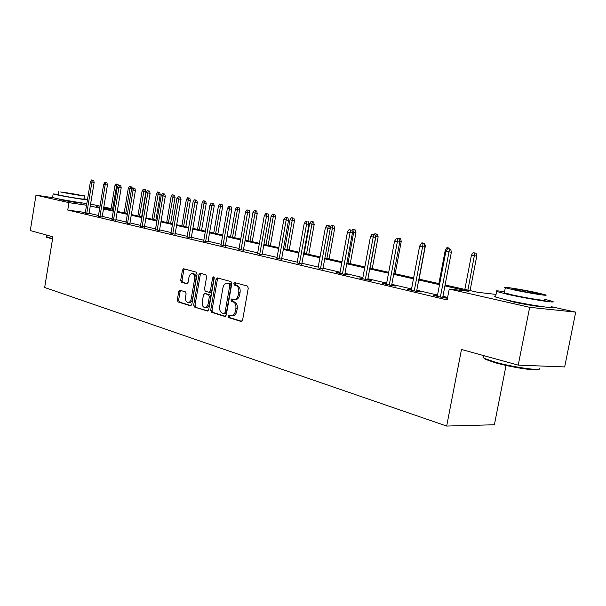 <?xml version="1.0" encoding="UTF-8"?>
<svg xmlns="http://www.w3.org/2000/svg" width="606" height="606" viewBox="0 0 606 606"><rect width="100%" height="100%" fill="white"/><g stroke="black" fill="none" stroke-linecap="round" stroke-linejoin="round"><path stroke-width="0.91" d="M228.068 316.165L228.659 317.635L241.105 321.491L242.605 320.089L248.263 288.145L247.377 286.04L234.817 282.631L233.787 283.638L234.386 285.085L235.992 285.524C238.203 286.494 239.128 288.714 238.756 292.198L238.287 294.842C237.575 297.887 236.151 299.44 234.022 299.485L231.848 298.909L230.924 299.917L231.522 301.379L233.121 301.849C235.325 302.849 236.242 305.083 235.87 308.568L235.401 311.204C234.704 314.211 233.302 315.734 231.204 315.779L228.977 315.165L228.068 316.165M229.848 315.423L229.409 316.256L230.007 317.726L241.832 321.385M235.658 282.858L235.128 283.767L235.726 285.221L237.332 285.661L235.992 285.524M232.749 299.159L232.265 300.031L232.863 301.493L234.461 301.955L233.121 301.849M80.037 203.018L80.098 202.631L81.492 203.033C83.189 203.714 66.524 201.078 60.903 199.775L59.214 199.313L60.683 199.329L60.623 199.715M540.832 306.431C540.56 307.083 523.72 304.333 513.047 301.886L505.199 299.652M180.065 290.282L178.74 291.63L177.3 299.985L178.05 301.962L190.595 305.833L191.814 304.454L197.056 274.154L196.276 272.177L183.656 268.761L182.436 270.162L180.694 280.283L181.444 282.237L186.86 283.782L188.087 282.388L188.958 277.328C189.519 274.874 190.625 273.624 192.269 273.579C194.147 274.124 194.943 275.904 194.655 278.919L191.208 298.834C190.663 301.25 189.58 302.477 187.966 302.523C186.065 301.97 185.254 300.167 185.542 297.122L186.11 293.827L185.345 291.85L180.065 290.282M551.112 306.651L575.7 312.128L564.671 366.925L518.228 365.13L461.484 349.48L446.675 426.056L44.67 287.502L52.896 236.802L30.3 230.568L35.981 195.162L53.343 197.738M518.228 365.13L529.667 307.325L449.235 289.047L468.923 291.304L444.918 285.896M85.348 212.532L67.751 210.055L447.152 299.925L449.235 289.047M67.751 210.055L68.955 202.654L35.981 195.162M210.676 310.257L211.486 312.317L224.826 316.446L226.28 315.059L231.81 283.646L230.954 281.585L217.372 277.912L216.069 279.351L210.676 310.257L212.009 310.355L212.827 312.416L225.53 316.347M207.328 311.029L194.465 307.045L193.685 305.03L198.942 274.67L200.207 273.253L205.828 274.768L206.631 276.768L204.472 289.198L205.267 291.213L209.1 292.312L210.365 290.895L212.638 277.874L213.547 276.866L214.198 278.298L208.729 309.658L207.661 311.052M446.675 426.056L494.382 424.761L506.063 365.441M447.629 297.44L442.918 296.334M437.532 295.069L416.799 290.206M411.535 288.971L391.817 284.343M386.673 283.138L367.903 278.737M362.873 277.556L344.996 273.359M340.08 272.208L323.028 268.2M318.218 267.072L301.947 263.254M297.235 262.148L281.692 258.504M277.078 257.421L262.224 253.937M257.701 252.876L243.498 249.543M239.059 248.498L225.462 245.309M221.114 244.286L208.093 241.233M203.828 240.234L191.344 237.302M187.156 236.325L175.187 233.515M171.074 232.545L159.59 229.856M155.553 228.909L144.523 226.318M140.562 225.387L129.964 222.902M126.063 221.985L115.882 219.599M112.049 218.698L102.262 216.403M98.49 215.516L89.067 213.304M437.373 295.91L433.275 295.372L443.531 297.788L446.811 298.137L442.759 297.182M411.376 289.797L407.444 289.282L417.239 291.592L420.534 291.948L416.64 291.031M386.522 283.941L382.734 283.456L392.105 285.668L395.415 286.032L391.665 285.153M362.729 278.343L359.078 277.881L368.054 279.995L371.364 280.373L367.759 279.525M339.936 272.973L336.413 272.533L345.019 274.563L348.336 274.95L344.852 274.132M318.074 267.829L322.892 268.966M297.099 262.898L301.811 264.004M276.942 258.164L281.563 259.232M257.573 253.611L262.095 254.649M238.931 249.233L243.37 250.24M220.993 245.013L225.349 245.998M203.699 240.953L207.979 241.908M187.034 237.037L191.231 237.969M170.953 233.257L175.073 234.166M155.431 229.613L159.484 230.492M140.44 226.083L144.417 226.947M125.95 222.682L129.858 223.523M111.936 219.387L115.784 220.205M98.377 216.198L102.156 217.001M85.257 213.107L88.976 213.895M575.7 312.128L529.667 307.325M90.597 204.033L100.043 206.131M103.823 206.979L111.095 208.6M445.092 284.979L477.839 292.327L496.041 294.41M99.869 207.184L96.149 206.638L99.823 207.464M103.596 208.312L113.413 210.509M117.253 211.373L127.457 213.668M131.366 214.547L141.986 216.925M145.963 217.819L157.015 220.304M161.06 221.213L172.574 223.796M176.694 224.72L188.693 227.409M192.89 228.356L205.396 231.166M209.676 232.121L222.728 235.052M227.091 236.029L240.718 239.09M245.165 240.09L259.398 243.286M263.936 244.309L278.828 247.649M283.449 248.687L299.031 252.187M303.75 253.247L320.066 256.906M324.892 257.989L341.981 261.83M346.912 262.936L364.842 266.958M369.88 268.087L388.696 272.314M393.855 273.473L413.625 277.912M418.897 279.093L439.691 283.767M111.065 208.82L103.694 207.744M86.544 205.229L68.955 202.654M439.517 284.684L418.731 279.995M413.459 278.805L393.688 274.351M388.537 273.192L369.721 268.95M364.683 267.814L346.761 263.777M341.829 262.671L324.74 258.815M319.915 257.732L303.606 254.058M298.887 252.99L283.313 249.483M278.684 248.437L263.799 245.089M259.262 244.066L245.029 240.855M240.582 239.855L226.955 236.787M222.599 235.802L209.547 232.863M205.267 231.901L192.761 229.083M188.564 228.136L176.573 225.432M172.452 224.5L160.938 221.91M156.893 221.001L145.841 218.508M141.872 217.615L131.252 215.221M127.343 214.342L117.14 212.039M113.299 211.176L103.49 208.964M99.717 208.116L90.271 205.987M436.562 295.72L436.487 296.129M410.739 289.645L410.663 290.039M386.037 283.828L385.969 284.222M362.396 278.26L362.32 278.646M231.204 315.779L232.552 315.877C234.651 315.832 236.045 314.302 236.749 311.302L235.401 311.204M234.461 301.955C236.666 302.955 237.582 305.197 237.211 308.674L236.749 311.302M234.022 299.485L235.363 299.599C237.491 299.553 238.915 298.008 239.635 294.963L238.287 294.842M237.332 285.661C239.552 286.623 240.468 288.842 240.097 292.319L239.635 294.963M218.243 278.139L217.402 279.48L212.009 310.355M224 313.628L225.015 312.658L229.848 285.123L229.257 283.684L227.174 283.146C225.061 283.199 223.652 284.737 222.947 287.774L219.675 306.469C219.304 309.886 220.19 312.105 222.341 313.12L224 313.628M224.243 313.643L225.455 313.749L226.356 312.757L225.015 312.658M227.174 283.146L230.598 283.813L231.189 285.259L226.356 312.757M208.002 310.923L194.465 307.045M201.086 273.48L200.275 274.806L195.018 305.129L195.799 307.144M210.297 292.403L211.706 291.016L213.971 278.01L212.638 277.874M214.153 277.487L213.971 278.01M202.23 302.068C201.942 305.182 202.783 307.015 204.767 307.59C206.434 307.545 207.547 306.295 208.108 303.848L209.358 296.713L208.547 294.675L204.722 293.577L203.465 294.978L202.23 302.068M204.767 307.59L206.108 307.689C207.767 307.651 208.888 306.401 209.449 303.954L208.108 303.848M205.904 293.69L209.881 294.796L210.691 296.826L209.449 303.954M187.966 302.523L189.299 302.629C190.913 302.583 191.988 301.356 192.541 298.947L191.208 298.834M192.269 273.579L193.594 273.715C195.48 274.26 196.276 276.041 195.988 279.055L192.541 298.947M184.542 268.996L183.754 270.299L182.02 280.411L182.777 282.366L187.33 283.669M180.785 290.494L180.065 291.744L178.626 300.091L179.384 302.068L191.11 305.689M476.089 253.194L473.135 252.672L476.089 253.194L476.755 256.103L471.43 255.156L464.825 289.403M474.854 253.005L467.893 290.092M476.755 256.103L470.089 290.585M471.43 255.156L473.135 252.672M442.683 297.591L451.364 252.217L449.008 251.854L440.373 297.046M449.372 249.028L447.645 248.695L449.372 249.028L449.008 251.854L445.902 251.248L437.297 296.319M451.364 252.217L450.682 249.233M447.645 248.695L445.902 251.248M538.908 369.175C539.545 371.607 512.259 367.622 495.299 362.767L485.088 359.237L483.724 357.54M483.929 356.495L482.929 357.146L484.58 358.472L495.034 362.077C513.805 367.456 543.559 371.501 539.529 368.19M504.556 291.691C497.14 290.653 494.496 290.585 496.617 291.486L508.29 294.486C528.659 299.053 559.739 303.848 552.18 301.296L544.468 299.212M495.678 296.311L494.754 296.493L495.534 297.008L507.184 300.106C527.531 304.773 558.611 309.492 551.081 306.818M544.332 299.894C549.687 301.72 527.462 298.288 512.82 295.008L504.328 292.834L504.419 292.372M513.827 289.865C528.493 293.077 550.718 296.554 545.339 294.811L536.408 292.615C521.872 289.456 500.389 286.085 505.328 287.752L513.827 289.865M532.477 292.137C523.099 290.092 509.169 287.911 512.403 288.986L517.925 290.357C527.364 292.425 541.597 294.652 538.189 293.539L532.477 292.137M52.517 239.112L46.541 237.135M46.261 236.575L52.586 238.719M58.252 194.344L53.161 193.92L55.828 194.624C62.66 196.162 82.439 199.503 87.415 199.95M87.484 199.518L83.954 198.745M52.601 197.367L55.244 198.207C62.077 199.783 81.848 203.101 86.832 203.51M84.416 195.905L83.901 199.079C85.87 199.821 66.622 196.738 60.13 195.268L58.199 194.685M60.661 191.981C67.16 193.42 86.408 196.533 84.431 195.829L60.661 191.981M78.56 194.731L63.304 192.261L78.56 194.731M446.539 250.316L445.281 250.066L438.88 283.585M448.584 247.952L446.94 247.634L448.584 247.952L448.47 248.824M445.281 250.066L446.94 247.634M449.834 248.149L450.053 249.111M420.253 245.195L421.867 242.817L424.692 243.317L421.867 242.817M424.692 243.317L425.336 246.097L419.079 279.139M425.336 246.097L424.723 246.006M423.442 243.12L423.329 243.953M416.564 291.433L424.965 247.059L422.602 246.695L414.246 290.888M422.98 243.938L421.329 243.612L422.98 243.938L422.602 246.695L419.632 246.112L411.307 290.191M424.965 247.059L424.291 244.142M421.329 243.612L419.632 246.112M391.59 285.547L399.733 242.127L397.362 241.756L389.264 284.994M397.748 239.067L396.172 238.756L397.748 239.067L397.362 241.756L394.521 241.203L386.446 284.335M399.733 242.127L399.066 239.272M396.172 238.756L394.521 241.203M400.611 238.688L397.847 238.196L400.611 238.688L401.24 241.408L395.173 273.768M401.24 241.408L399.498 241.135M397.339 238.946L397.847 238.196M399.354 238.491L399.172 239.734M377.515 234.249L374.811 233.772L377.515 234.249L378.136 236.916L375.871 236.56L370.016 268.117M376.258 234.045L375.871 236.56L375.356 236.461M378.136 236.916L372.243 268.625M374.319 234.492L374.811 233.772M355.351 229.985L352.7 229.515L355.351 229.985L355.957 232.598L353.699 232.242L348.003 263.178M354.093 229.788L353.699 232.242L352.222 231.954M355.957 232.598L350.238 263.678M351.919 230.674L352.7 229.515M367.683 279.911L375.576 237.4L373.205 237.037L365.35 279.358M373.607 234.401L372.092 234.113L373.607 234.401L373.205 237.037L370.486 236.499L362.661 278.722M375.576 237.4L374.925 234.613M372.092 234.113L370.486 236.499M344.784 274.51L352.442 232.878L350.063 232.507L342.451 273.957M350.48 229.939L349.033 229.659L350.48 229.939L350.063 232.507L347.458 232L339.868 273.351M352.442 232.878L351.798 230.144M349.033 229.659L347.458 232M322.824 269.329L330.255 228.545L327.884 228.174L320.491 268.784M328.308 225.659L326.914 225.387L328.308 225.659L327.884 228.174L325.377 227.682L318.014 268.2M330.255 228.545L329.626 225.864M326.914 225.387L325.377 227.682M301.743 264.36L308.969 224.387L306.598 224.008L299.409 263.815M307.03 221.546L305.697 221.288L307.03 221.546L306.598 224.008L304.197 223.538L297.031 263.254M308.969 224.387L308.348 221.758M305.697 221.288L304.197 223.538M281.502 259.58L288.524 220.387L286.153 220.008L279.169 259.042M286.593 217.599L287.911 217.812L285.312 217.357L286.593 217.599L286.153 220.008L283.843 219.561L276.881 258.497M288.524 220.387L287.911 217.812M285.312 217.357L283.843 219.561M262.042 254.975L268.867 216.547L266.504 216.168L259.709 254.452M266.951 213.812L268.269 214.024L265.723 213.57L266.951 213.812L266.504 216.168L264.284 215.736L257.512 253.937M268.867 216.547L268.269 214.024M265.723 213.57L264.284 215.736M243.317 250.551L249.96 212.85L247.604 212.471L240.991 250.036M248.059 210.161L249.369 210.373L246.877 209.934L248.059 210.161L247.604 212.471L245.475 212.055L238.878 249.543M249.96 212.85L249.369 210.373M246.877 209.934L245.475 212.055M225.296 246.294L231.765 209.297L229.416 208.918L222.978 245.786M229.879 206.654L231.181 206.866L228.735 206.434L229.879 206.654L229.416 208.918L227.364 208.517L220.94 245.309M231.765 209.297L231.181 206.866M228.735 206.434L227.364 208.517M207.926 242.195L214.229 205.866L211.895 205.495L205.616 241.696M212.358 203.268L213.653 203.48L211.259 203.055L212.358 203.268L211.895 205.495L209.911 205.101L203.654 241.233M214.229 205.866L213.653 203.48M211.259 203.055L209.911 205.101M191.185 238.241L197.329 202.563L195.003 202.192L188.883 237.749M195.473 200.01L196.761 200.222L194.405 199.806L195.473 200.01L195.003 202.192L193.094 201.813L186.989 237.302M197.329 202.563L196.761 200.222M194.405 199.806L193.094 201.813M175.036 234.424L181.027 199.382L178.709 199.003L172.74 233.946M179.179 196.867L180.467 197.079L178.156 196.67L179.179 196.867L178.709 199.003L176.869 198.639L170.915 233.515M181.027 199.382L180.467 197.079M178.156 196.67L176.869 198.639M159.439 230.742L165.294 196.306L162.984 195.927L157.159 230.272M163.461 193.829L164.741 194.041L162.469 193.64L163.461 193.829L162.984 195.927L161.204 195.579L155.394 229.856M165.294 196.306L164.741 194.041M162.469 193.64L161.204 195.579M144.379 227.189L150.091 193.329L147.796 192.958L142.107 226.72M148.273 190.898L149.546 191.11L147.319 190.716L148.273 190.898L147.796 192.958L146.076 192.625L140.403 226.318M150.091 193.329L149.546 191.11M147.319 190.716L146.076 192.625M129.82 223.75L135.403 190.458L133.123 190.087L127.563 223.296M133.6 188.065L134.865 188.277L132.676 187.883L133.6 188.065L133.123 190.087L131.457 189.761L125.912 222.902M135.403 190.458L134.865 188.277M132.676 187.883L131.457 189.761M334.058 225.894L331.459 225.432L334.058 225.894L334.656 228.454L332.399 228.098L326.861 258.436M332.8 225.69L332.399 228.098L330.043 227.636M334.656 228.454L329.096 258.936M330.028 227.576L331.459 225.432M313.59 221.955L311.045 221.508L313.59 221.955L314.181 224.47L309.605 223.659L304.242 253.353M312.332 221.758L306.538 253.869M314.181 224.47L308.772 254.368M309.605 223.659L311.045 221.508M293.895 218.175L291.403 217.728L293.895 218.175L294.478 220.637L289.994 219.849L284.775 248.983M292.637 217.971L286.986 249.483M294.478 220.637L289.214 249.983M289.994 219.849L291.403 217.728M274.935 214.524L272.495 214.092L274.935 214.524L275.51 216.948L271.117 216.168L266.034 244.779M273.685 214.327L268.155 245.256M275.51 216.948L270.382 245.756M271.117 216.168L272.495 214.092M256.671 211.017L254.27 210.593L256.671 211.017L257.239 213.395L252.922 212.63L247.968 240.718M255.421 210.812L250.02 241.18M257.239 213.395L252.24 241.68M252.922 212.63L254.27 210.593M239.059 207.631L236.704 207.214L239.059 207.631L239.62 209.964L235.386 209.214L230.553 236.81M237.817 207.426L232.53 237.257M239.62 209.964L234.742 237.749M235.386 209.214L236.704 207.214M222.069 204.366L219.758 203.957L222.069 204.366L222.622 206.661L218.463 205.926L213.751 233.037M220.826 204.161L215.66 233.469M222.622 206.661L217.865 233.961M218.463 205.926L219.758 203.957M205.669 201.215L203.404 200.813L205.669 201.215L206.214 203.465L202.131 202.745L197.533 229.401M204.434 201.01L199.374 229.81M206.214 203.465L201.571 230.303M202.131 202.745L203.404 200.813M189.822 198.162L187.595 197.768L189.822 198.162L190.36 200.381L186.353 199.677L181.861 225.879M188.595 197.965L183.641 226.28M190.36 200.381L185.83 226.773M186.353 199.677L187.595 197.768M174.513 195.223L172.324 194.837L174.513 195.223L175.043 197.405L171.104 196.708L166.718 222.478M173.286 195.018L168.438 222.864M175.043 197.405L170.619 223.356M171.104 196.708L172.324 194.837M159.704 192.375L157.552 191.996L159.704 192.375L160.226 194.518L156.356 193.837L152.068 219.19M158.484 192.17L153.735 219.561M160.226 194.518L155.901 220.054M156.356 193.837L157.552 191.996M145.379 189.617L143.266 189.246L145.379 189.617L145.894 191.731L142.084 191.057L137.895 216.009M144.167 189.42L139.501 216.372M145.894 191.731L141.66 216.857M142.084 191.057L143.266 189.246M115.746 220.425L121.2 187.686L118.927 187.315L113.496 219.978M119.412 185.322L120.67 185.534L118.518 185.156L119.412 185.322L118.927 187.315L117.322 186.996L111.898 219.599M121.2 187.686L120.67 185.534M118.518 185.156L117.322 186.996M131.941 189.019L128.275 188.368L124.169 212.926M130.298 186.754L131.51 186.951L129.426 186.587L130.298 186.754L125.73 213.282M128.275 188.368L129.426 186.587M131.51 186.951L131.994 188.936M102.126 217.213L107.459 184.997L105.202 184.633L99.884 216.766M105.686 182.671L106.936 182.883L104.815 182.504L105.686 182.671L105.202 184.633L103.649 184.322L98.346 216.403M107.459 184.997L106.936 182.883M104.815 182.504L103.649 184.322M117.784 186.284L114.89 185.762L110.875 209.941M116.875 184.171L118.072 184.368L116.026 184.012L116.875 184.171L112.39 210.282M114.89 185.762L116.026 184.012M118.072 184.368L118.337 185.436M88.938 214.1L94.157 182.398L91.915 182.035L86.711 213.66M92.392 180.111L93.642 180.315L91.559 179.944L92.392 180.111L91.915 182.035L90.408 181.739L85.219 213.312M94.157 182.398L93.642 180.315M91.559 179.944L90.408 181.739M230.007 317.726L228.659 317.635M235.726 285.221L234.386 285.085M232.863 301.493L231.522 301.379M237.211 308.674L235.87 308.568M240.097 292.319L238.756 292.198M241.491 321.513L241.105 321.491M217.402 279.48L216.069 279.351M212.827 312.416L211.486 312.317M231.189 285.259L229.848 285.123M230.598 283.813L229.257 283.684M228.924 283.358L227.583 283.222M195.018 305.129L193.685 305.03M200.275 274.806L198.942 274.67M211.706 291.016L210.365 290.895M210.691 296.826L209.358 296.713M209.881 294.796L208.547 294.675M206.191 293.721L204.858 293.599M195.988 279.055L194.655 278.919M182.777 282.366L181.444 282.237M182.02 280.411L180.694 280.283M183.754 270.299L182.436 270.162M179.384 302.068L178.05 301.962M178.626 300.091L177.3 299.985M180.065 291.744L178.74 291.63M225.455 313.749L224.106 313.65M210.433 292.433L209.1 292.312M206.055 293.69L204.722 293.577M484.08 355.714L483.641 357.934M504.328 292.834L505.328 287.752M496.617 291.486L495.534 297.008M485.088 359.237L484.58 358.472M46.51 235.037L46.223 236.817M58.191 194.761L58.721 191.488M53.161 193.92L52.586 197.48M46.76 237.431L46.404 236.946"/></g></svg>
